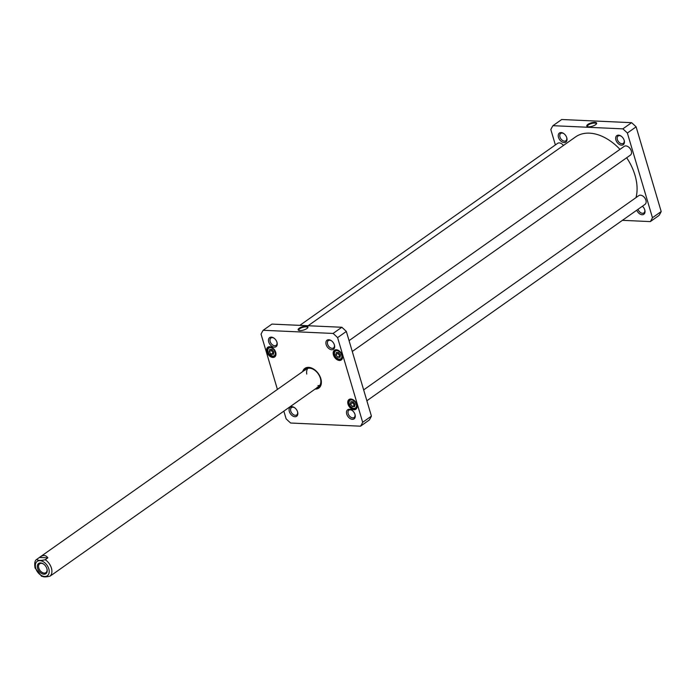 <?xml version="1.0" encoding="UTF-8"?>
<svg xmlns="http://www.w3.org/2000/svg" width="696" height="696" viewBox="0 0 696 696"><rect width="100%" height="100%" fill="white"/><g stroke="black" fill="none" stroke-linecap="round" stroke-linejoin="round"><path stroke-width="1.04" d="M308.111 325.737L575.531 136.938A45.04 29.763 54.8 0 1 610.592 141.175A45.04 29.763 54.8 0 1 619.962 149.37A44.831 29.623 -125.2 0 0 610.688 141.236A44.831 29.623 -125.2 0 0 610.636 141.201M635.213 176.01A44.831 29.623 -125.2 0 0 635.204 175.958A44.831 29.623 -125.2 0 0 626.67 157.757A45.04 29.763 54.8 0 1 635.231 176.062A45.04 29.763 54.8 0 1 636.013 197.603M46.91 568.675A5.42 3.584 54.8 0 1 45.919 572.625A5.42 3.584 54.8 0 1 38.767 568.014A5.42 3.584 54.8 0 1 39.672 563.769A5.42 3.584 54.8 0 1 43.718 564.16M37.601 568.354A6.273 4.15 -125.2 0 0 43.9 574.217A6.273 4.15 -125.2 0 0 46.971 568.893A6.273 4.15 -125.2 0 0 43.535 564.03A6.273 4.15 -125.2 0 0 38.619 563.464A6.273 4.15 -125.2 0 0 37.601 568.354M36.818 559.332L40.159 556.93C43.413 554.79 45.98 555.103 47.85 557.853L45.223 559.715C40.681 560.811 37.88 560.689 36.818 559.332L36.731 559.401C34.87 560.332 34.322 563.195 35.061 567.98L41.656 576.358M41.69 575.749C42.743 577.106 45.544 577.236 50.086 576.131L52.27 574.591M47.85 557.853L39.455 557.47M650.325 221.598L659.068 215.421A69.704 46.067 -125.2 0 0 661.2 211.541L636.118 126.855A69.704 46.067 -125.2 0 0 631.594 122.679L561.698 119.512L552.955 125.689L622.85 128.856A69.704 46.067 54.8 0 1 627.374 133.032L652.457 217.718A69.704 46.067 54.8 0 1 650.325 221.598L622.424 220.327M555.373 144.942L550.823 129.56A69.704 46.067 54.8 0 1 552.955 125.689M636.753 210.209A5.568 3.68 -125.2 0 0 642.365 214.733A5.568 3.68 -125.2 0 0 644.809 210.009A5.568 3.68 -125.2 0 0 642.417 206.216M561.141 132.553A5.568 3.68 -125.2 0 0 558.479 137.338A5.568 3.68 -125.2 0 0 564.056 142.567A5.568 3.68 -125.2 0 0 566.796 137.851A5.568 3.68 -125.2 0 0 563.751 133.536A5.568 3.68 -125.2 0 0 561.141 132.553M618.561 135.154A5.568 3.68 -125.2 0 0 615.899 139.939A5.568 3.68 -125.2 0 0 621.467 145.168A5.568 3.68 -125.2 0 0 624.208 140.453A5.568 3.68 -125.2 0 0 621.163 136.138A5.568 3.68 -125.2 0 0 618.561 135.154M587.668 126.672A4.594 1.575 163.5 0 1 587.459 126.367A4.594 1.575 163.5 0 1 588.442 124.906A4.594 1.575 163.5 0 1 593.14 123.166A4.594 1.575 163.5 0 1 596.263 123.757A4.594 1.575 163.5 0 1 596.255 124.132M587.903 124.401A5.133 1.757 -16.5 0 0 587.32 126.55A5.133 1.757 -16.5 0 0 592.218 126.263A5.133 1.757 -16.5 0 0 596.481 123.836A5.133 1.757 -16.5 0 0 594.001 122.365A5.133 1.757 -16.5 0 0 587.903 124.401M631.594 122.679L622.85 128.856M624.129 140.174A4.489 2.967 54.8 0 1 623.294 143.367A4.489 2.967 54.8 0 1 621.902 143.741A4.489 2.967 54.8 0 1 617.735 140.505A4.489 2.967 54.8 0 1 618.109 136.033A4.489 2.967 54.8 0 1 619.501 135.65A4.489 2.967 54.8 0 1 621.398 136.312M644.731 209.731A4.489 2.967 54.8 0 1 643.896 212.924A4.489 2.967 54.8 0 1 642.504 213.298A4.489 2.967 54.8 0 1 638.032 209.313M566.709 137.573A4.489 2.967 54.8 0 1 565.874 140.766A4.489 2.967 54.8 0 1 564.482 141.14A4.489 2.967 54.8 0 1 560.323 137.904A4.489 2.967 54.8 0 1 560.698 133.432A4.489 2.967 54.8 0 1 562.09 133.049A4.489 2.967 54.8 0 1 563.986 133.71M636.118 126.855L627.374 133.032M661.2 211.541L652.457 217.718M352.341 406.499L350.48 404.037L350.915 401.67L353.211 401.775L355.082 404.245L354.647 406.603L352.341 406.499L354.925 405.063M273.467 354.325L271.17 354.22L269.3 351.75L269.735 349.383L272.04 349.488L273.902 351.959L273.467 354.325M337.751 357.231L335.881 354.769L336.316 352.402L338.621 352.507L340.483 354.977L340.048 357.335L337.751 357.231L340.335 355.795M277.417 389.421L261.043 334.15A69.704 46.067 54.8 0 1 263.175 330.278L333.071 333.445A69.704 46.067 54.8 0 1 337.595 337.621L362.677 422.307A69.704 46.067 54.8 0 1 360.545 426.187L290.65 423.02A69.704 46.067 54.8 0 1 286.126 418.835L283.846 411.136M274.337 347.165A5.568 3.68 -125.2 0 0 277.017 342.441A5.568 3.68 -125.2 0 0 273.98 338.125A5.568 3.68 -125.2 0 0 268.465 340.483A5.568 3.68 -125.2 0 0 274.337 347.165M352.35 419.323A5.568 3.68 -125.2 0 0 355.038 414.599A5.568 3.68 -125.2 0 0 351.993 410.283A5.568 3.68 -125.2 0 0 346.478 412.641A5.568 3.68 -125.2 0 0 352.35 419.323M272.858 357.448A5.951 3.932 -125.2 0 0 275.729 352.394A5.951 3.932 -125.2 0 0 272.475 347.782A5.951 3.932 -125.2 0 0 266.577 350.305A5.951 3.932 -125.2 0 0 272.858 357.448M354.038 409.735A5.951 3.932 -125.2 0 0 356.909 404.68A5.951 3.932 -125.2 0 0 353.646 400.07A5.951 3.932 -125.2 0 0 347.748 402.592A5.951 3.932 -125.2 0 0 354.038 409.735M315.062 389.099A12.067 7.969 -125.2 0 0 320.891 378.85A12.067 7.969 -125.2 0 0 314.296 369.506A12.067 7.969 -125.2 0 0 308.641 367.358A12.067 7.969 -125.2 0 0 302.69 371.577M339.448 360.467A5.951 3.932 -125.2 0 0 342.31 355.412A5.951 3.932 -125.2 0 0 339.056 350.801A5.951 3.932 -125.2 0 0 333.158 353.324A5.951 3.932 -125.2 0 0 339.448 360.467M331.748 349.766A5.568 3.68 -125.2 0 0 334.428 345.042A5.568 3.68 -125.2 0 0 331.392 340.727A5.568 3.68 -125.2 0 0 325.876 343.084A5.568 3.68 -125.2 0 0 331.748 349.766M294.939 416.721A5.568 3.68 -125.2 0 0 297.627 411.997A5.568 3.68 -125.2 0 0 294.582 407.682A5.568 3.68 -125.2 0 0 289.066 410.04A5.568 3.68 -125.2 0 0 294.939 416.721M360.545 426.187L369.289 420.01A69.704 46.067 -125.2 0 0 371.42 416.13L346.338 331.444A69.704 46.067 -125.2 0 0 341.823 327.268L271.918 324.101L263.175 330.278M269.3 351.75L271.275 350.358L273.137 352.829L273.754 352.776M273.137 352.829L271.17 354.22M271.553 349.47L271.275 350.358M338.134 352.489L337.856 353.377L339.718 355.839M337.856 353.377L335.881 354.769M352.724 401.757L352.446 402.645L354.316 405.107M352.446 402.645L350.48 404.037M299.01 330.47A4.594 1.575 163.5 0 1 298.793 330.165A4.594 1.575 163.5 0 1 302.751 327.355A4.594 1.575 163.5 0 1 307.606 327.555A4.594 1.575 163.5 0 1 307.589 327.929M306.875 328.547A5.133 1.757 -16.5 0 0 307.815 327.633A5.133 1.757 -16.5 0 0 302.56 326.694A5.133 1.757 -16.5 0 0 298.662 330.348A5.133 1.757 -16.5 0 0 306.875 328.547M333.071 333.445L341.823 327.268M276.938 342.162A4.489 2.967 54.8 0 1 276.103 345.355A4.489 2.967 54.8 0 1 274.711 345.729A4.489 2.967 54.8 0 1 270.544 342.493A4.489 2.967 54.8 0 1 270.918 338.021A4.489 2.967 54.8 0 1 274.207 338.3M297.54 411.719A4.489 2.967 54.8 0 1 296.705 414.912A4.489 2.967 54.8 0 1 295.313 415.286A4.489 2.967 54.8 0 1 291.145 412.041A4.489 2.967 54.8 0 1 291.52 407.578A4.489 2.967 54.8 0 1 294.808 407.856M354.951 414.32A4.489 2.967 54.8 0 1 354.116 417.513A4.489 2.967 54.8 0 1 352.724 417.887A4.489 2.967 54.8 0 1 348.565 414.651A4.489 2.967 54.8 0 1 348.94 410.179A4.489 2.967 54.8 0 1 352.22 410.457M334.35 344.764A4.489 2.967 54.8 0 1 333.514 347.957A4.489 2.967 54.8 0 1 332.123 348.331A4.489 2.967 54.8 0 1 327.955 345.094A4.489 2.967 54.8 0 1 328.329 340.622A4.489 2.967 54.8 0 1 331.618 340.901M275.703 352.315A5.629 3.724 54.8 0 1 274.72 356.543A5.629 3.724 54.8 0 1 272.971 357.022A5.629 3.724 54.8 0 1 267.751 352.95A5.629 3.724 54.8 0 1 268.221 347.348A5.629 3.724 54.8 0 1 272.545 347.835M356.883 404.602A5.629 3.724 54.8 0 1 355.891 408.83A5.629 3.724 54.8 0 1 354.151 409.309A5.629 3.724 54.8 0 1 348.931 405.237A5.629 3.724 54.8 0 1 349.401 399.635A5.629 3.724 54.8 0 1 353.716 400.113M342.293 355.334A5.629 3.724 54.8 0 1 341.301 359.562A5.629 3.724 54.8 0 1 339.552 360.032A5.629 3.724 54.8 0 1 334.332 355.969A5.629 3.724 54.8 0 1 334.802 350.366A5.629 3.724 54.8 0 1 339.126 350.845M303.291 371.151A11.745 7.76 54.8 0 1 305.283 368.497A11.745 7.76 54.8 0 1 308.928 367.514A11.745 7.76 54.8 0 1 314.366 369.559M320.873 378.772A11.745 7.76 54.8 0 1 318.829 387.681A11.745 7.76 54.8 0 1 315.662 388.673M305.875 368.14A11.745 7.76 -125.2 0 0 304.404 370.368M316.776 387.881A11.745 7.76 -125.2 0 0 319.368 387.254M346.338 331.444L337.595 337.621M362.677 422.307L371.42 416.13M316.871 387.82A11.188 7.395 -125.2 0 0 317.367 387.698A11.188 7.395 -125.2 0 0 320.856 378.728M314.401 369.585A11.188 7.395 -125.2 0 0 304.778 369.872A11.188 7.395 -125.2 0 0 304.5 370.298A11.693 7.726 -125.2 0 1 306.049 368.053M317.15 387.307A10.727 7.091 -125.2 0 0 318.176 373.769A10.727 7.091 -125.2 0 0 305.083 370.211M317.95 385.61A10.727 7.091 -125.2 0 0 319.751 385.427M307.719 368.384A10.727 7.091 -125.2 0 0 306.762 374.074M299.828 325.363L557.627 143.35A5.359 3.541 54.8 0 1 561.803 143.855A5.359 3.541 54.8 0 1 563.456 145.464A5.037 3.332 -125.2 0 0 561.933 143.95A5.037 3.332 -125.2 0 0 561.872 143.898M349.061 340.631L624.208 146.369A5.359 3.541 54.8 0 1 628.384 146.873A5.359 3.541 54.8 0 1 631.315 151.023A5.359 3.541 54.8 0 1 630.393 155.13L352.272 351.489M631.298 150.945A5.037 3.332 -125.2 0 0 631.272 150.867A5.037 3.332 -125.2 0 0 628.514 146.96A5.037 3.332 -125.2 0 0 628.453 146.917M363.651 389.899L638.806 195.637A5.359 3.541 54.8 0 1 642.982 196.141A5.359 3.541 54.8 0 1 645.914 200.291A5.359 3.541 54.8 0 1 644.992 204.398L366.87 400.757M645.888 200.213A5.037 3.332 -125.2 0 0 645.871 200.135A5.037 3.332 -125.2 0 0 643.113 196.228A5.037 3.332 -125.2 0 0 643.043 196.185M35.731 568.267A8.796 5.812 54.8 0 1 43.509 561.855A8.796 5.812 54.8 0 1 47.572 575.575A8.796 5.812 54.8 0 1 35.731 568.267M50.086 576.131A10.727 7.091 -125.2 0 0 45.223 559.715M350.366 406.125A4.715 3.115 54.8 0 1 351.524 399.887A4.715 3.115 54.8 0 1 356.448 406.403A4.715 3.115 54.8 0 1 350.366 406.125M272.858 356.108A4.715 3.115 54.8 0 1 267.934 349.592A4.715 3.115 54.8 0 1 274.007 349.87A4.715 3.115 54.8 0 1 272.858 356.108M335.776 356.857A4.715 3.115 54.8 0 1 336.925 350.619A4.715 3.115 54.8 0 1 341.849 357.135A4.715 3.115 54.8 0 1 335.776 356.857M273.424 356.404A5.359 3.541 -125.2 0 0 275.085 355.96A5.359 3.541 -125.2 0 0 275.581 355.482M269.517 346.886A5.359 3.541 -125.2 0 0 268.9 347.2C265.976 350.358 267.421 353.446 273.224 356.465L275.486 355.673M336.098 349.905A5.359 3.541 -125.2 0 0 335.489 350.21C333.723 350.445 333.775 352.698 335.655 356.97C337.769 359.371 339.77 360.041 341.675 358.971A5.359 3.541 -125.2 0 0 342.171 358.501M350.688 399.173A5.359 3.541 -125.2 0 0 350.079 399.478C348.313 399.713 348.374 401.966 350.253 406.238C352.359 408.648 354.368 409.309 356.265 408.239A5.359 3.541 -125.2 0 0 356.761 407.769M316.854 387.837A11.693 7.726 -125.2 0 0 319.507 387.115M317.367 387.698L318.15 387.472A11.458 7.569 -125.2 0 0 320.116 386.384M306.936 367.723A11.458 7.569 -125.2 0 0 305.257 369.211L304.778 369.872M306.205 369.098L40.159 556.93M318.577 386.619L52.531 574.452"/></g></svg>
